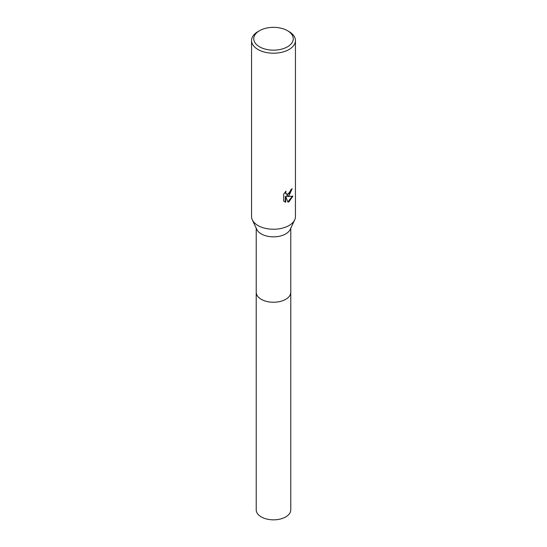 <?xml version="1.0" encoding="UTF-8"?>
<svg xmlns="http://www.w3.org/2000/svg" width="547" height="547" viewBox="0 0 547 547"><rect width="100%" height="100%" fill="white"/><g stroke="black" fill="none" stroke-linecap="round" stroke-linejoin="round"><path stroke-width="0.82" d="M290.778 228.202L290.778 292.262A17.278 9.976 180 0 1 285.719 299.318A17.278 9.976 180 0 1 266.888 301.479A17.278 9.976 180 0 1 256.222 292.262L256.222 228.202M290.778 292.091A17.285 9.976 180 0 1 285.719 299.325A17.285 9.976 180 0 1 266.745 301.452A17.285 9.976 180 0 1 256.222 292.091M287.462 30.687L289.014 31.582A21.942 12.67 180 0 1 295.442 40.546L295.442 216.571A21.942 12.67 180 0 1 294.683 219.88L290.177 229.48A17.278 9.976 180 0 1 285.719 233.925A17.278 9.976 180 0 1 256.823 229.48L252.317 219.88A21.942 12.67 180 0 1 251.558 216.571L251.558 40.546A21.942 12.67 180 0 1 257.986 31.582L259.538 30.687A19.747 11.405 180 0 1 287.462 30.687A19.747 11.405 180 0 1 287.462 46.816A19.747 11.405 180 0 1 259.538 46.816A19.747 11.405 180 0 1 259.538 30.687L257.986 31.582M294.683 219.88A21.942 12.67 180 0 1 289.014 225.528A21.942 12.67 180 0 1 252.317 219.88M283.708 194.007L286.013 191.142L285.698 192.551L286.553 194.226L289.014 193.768L290.601 191.238L290.833 189.768A21.942 12.67 0 0 0 292.166 188.66L289.014 195.669L286.915 196.455M291.749 189.036L286.525 196.229L289.014 196.517L292.925 196.072L289.014 201.761L287.982 202.199L285.712 196.517L285.712 202.246L283.708 201.07M295.442 40.546A21.942 12.67 180 0 1 289.014 49.504A21.942 12.67 180 0 1 265.104 52.245A21.942 12.67 180 0 1 251.558 40.546M283.702 201.07L283.702 194M286.368 194.096L285.534 193.33L285.349 191.833M284.454 201.699L285.315 202.021L285.315 196.291L285.712 196.517M287.866 201.884L292.406 196.195M285.315 202.021L285.712 202.246M290.778 292.016A17.285 9.983 180 0 1 290.785 292.269L290.778 509.866A17.278 9.976 180 0 1 280.112 519.082A17.278 9.976 180 0 1 261.281 516.922A17.278 9.976 180 0 1 256.222 509.866L256.215 292.269A17.285 9.983 180 0 1 256.222 292.016M290.785 292.269A17.285 9.983 180 0 1 280.112 301.486A17.285 9.983 180 0 1 261.275 299.325A17.285 9.983 180 0 1 256.215 292.269M286.553 194.226L286.163 194"/></g></svg>
